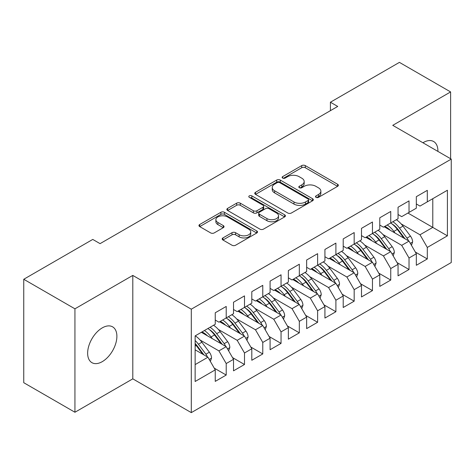 <?xml version="1.0" encoding="UTF-8"?>
<svg xmlns="http://www.w3.org/2000/svg" width="475" height="475" viewBox="0 0 475 475"><rect width="100%" height="100%" fill="white"/><g stroke="black" fill="none" stroke-linecap="round" stroke-linejoin="round"><path stroke-width="0.71" d="M316.023 197.345A1.775 1.027 0 0 0 318.535 197.345L337.6 186.337A2.535 1.467 0 0 0 338.343 185.303A2.535 1.467 0 0 0 337.6 184.264L305.3 165.615A2.535 1.467 0 0 0 301.714 165.615L282.649 176.623A1.775 1.027 0 0 0 282.126 177.347A1.775 1.027 0 0 0 282.649 178.078A1.775 1.027 0 0 0 285.16 178.078L287.624 176.652A8.123 4.691 0 0 1 299.108 176.652L301.803 178.202A8.123 4.691 0 0 1 304.178 181.521A8.123 4.691 0 0 1 301.803 184.834L299.333 186.259A1.775 1.027 0 0 0 298.817 186.984A1.775 1.027 0 0 0 299.333 187.708A1.775 1.027 0 0 0 301.845 187.708L304.315 186.283A8.123 4.691 0 0 1 315.798 186.283L318.488 187.839A8.123 4.691 0 0 1 320.868 191.152A8.123 4.691 0 0 1 318.488 194.471L316.023 195.896A1.775 1.027 0 0 0 315.501 196.62A1.775 1.027 0 0 0 316.023 197.345L316.023 195.896M102.268 361.647A20.68 11.94 120 0 0 115.775 343.419A20.68 11.94 120 0 0 112.611 326.848A20.68 11.94 120 0 0 102.268 327.875A20.68 11.94 120 0 0 88.754 346.097A20.68 11.94 120 0 0 91.924 362.668A20.68 11.94 120 0 0 102.268 361.647M437.902 151.4A20.68 11.94 120 0 0 433.622 141.514A20.68 11.94 120 0 0 423.278 142.536A20.68 11.94 120 0 0 422.922 142.749M222.935 237.928A2.535 1.467 0 0 0 222.193 238.967A2.535 1.467 0 0 0 222.935 240L232.002 245.231A2.535 1.467 0 0 0 235.588 245.231L256.761 233.005A2.535 1.467 0 0 0 257.503 231.972A2.535 1.467 0 0 0 256.761 230.933L224.461 212.289A2.535 1.467 0 0 0 220.875 212.289L199.702 224.515A2.535 1.467 0 0 0 198.96 225.548A2.535 1.467 0 0 0 199.702 226.587L210.645 232.904A2.535 1.467 0 0 0 214.237 232.904L223.297 227.673A2.535 1.467 0 0 0 224.04 226.634A2.535 1.467 0 0 0 223.297 225.601L217.871 222.466A6.787 3.919 0 0 1 215.882 219.693A6.787 3.919 0 0 1 220.073 216.078A6.787 3.919 0 0 1 227.472 216.927L248.734 229.199A6.787 3.919 0 0 1 250.723 231.972A6.787 3.919 0 0 1 246.531 235.594A6.787 3.919 0 0 1 239.133 234.745L235.588 232.697A2.535 1.467 0 0 0 232.002 232.697L222.935 237.928L222.935 240M74.937 308.821L74.937 412.253L132.798 378.848L132.798 275.417L74.937 308.821L23.75 279.27L92.762 239.424L100.071 243.645L337.725 106.442L330.41 102.22L330.41 110.663M132.798 275.417L191.294 309.189L451.25 159.107L451.25 262.538L191.294 412.627L191.294 309.189M450.609 158.739L450.609 91.93L392.754 125.335L451.25 159.107M450.609 91.93L399.422 62.373L330.41 102.22M287.808 213.014A2.535 1.467 0 0 0 291.395 213.014L312.568 200.788A2.535 1.467 0 0 0 313.31 199.755A2.535 1.467 0 0 0 312.568 198.716L280.268 180.067A2.535 1.467 0 0 0 276.682 180.067L255.508 192.292A2.535 1.467 0 0 0 254.76 193.331A2.535 1.467 0 0 0 255.508 194.364L287.808 213.014M250.028 197.731A1.775 1.027 0 0 1 251.827 197.98L251.827 195.866L284.668 214.825A2.535 1.467 0 0 1 285.41 215.864A2.535 1.467 0 0 1 284.668 216.897L263.488 229.122A2.535 1.467 0 0 1 259.902 229.122L227.602 210.473L227.602 208.4A2.535 1.467 0 0 0 226.86 209.439A2.535 1.467 0 0 0 227.602 210.473M227.602 208.4L236.663 203.169A2.535 1.467 0 0 1 240.255 203.169L253.353 210.734A2.535 1.467 0 0 0 256.939 210.734L262.954 207.266A2.535 1.467 0 0 0 263.696 206.227A2.535 1.467 0 0 0 262.954 205.194L249.316 197.321A1.775 1.027 0 0 1 248.793 196.591A1.775 1.027 0 0 1 249.892 195.647A1.775 1.027 0 0 1 251.827 195.866M407.924 213.037L432.784 227.394L432.784 198.687L447.408 190.243L427.304 201.851L427.304 190.35L416.332 196.68L416.332 208.187L409.022 212.408L409.022 200.901L398.05 207.237L398.05 218.737L390.741 222.959L390.741 211.458L379.774 217.787L379.774 229.294L372.459 233.516L372.459 222.009L361.493 228.344L361.493 239.845L354.178 244.067L354.178 232.566L343.211 238.895L343.211 250.402L335.896 254.624L335.896 243.117L324.93 249.452L324.93 260.959L317.615 265.181L317.615 253.674L306.648 260.009L306.648 271.51L299.333 275.732L299.333 264.231L288.367 270.56L288.367 282.067L281.052 286.288L281.052 274.782L270.085 281.117L270.085 292.618L262.776 296.839L262.776 285.338L251.803 291.668L251.803 303.175L244.494 307.396L244.494 295.889L233.522 302.225L233.522 313.732L226.213 317.953L226.213 306.446L215.24 312.782L215.24 324.282L195.136 335.89L195.136 381.49L215.24 369.877L207.931 357.212L195.136 349.826M447.408 190.243L447.408 235.838L427.304 247.445L419.989 234.781L401.155 223.909M415.328 252.041L427.304 258.952L427.304 247.445M427.304 258.952L416.332 265.288L416.332 253.781L409.022 258.002L401.707 245.338L382.874 234.466M397.047 262.592L409.022 269.509L409.022 258.002M409.022 269.509L398.05 275.838L398.05 264.337L390.741 268.559L383.426 255.888L364.592 245.017M378.765 273.149L390.741 280.06L390.741 268.559M390.741 280.06L379.774 286.395L379.774 274.888L372.459 279.11L365.144 266.445L346.317 255.574M360.483 283.7L372.459 290.617L372.459 279.11M372.459 290.617L361.493 296.946L361.493 285.445L354.178 289.667L346.863 277.002L328.035 266.125M342.202 294.257L354.178 301.168L354.178 289.667M354.178 301.168L343.211 307.503L343.211 295.996L335.896 300.218L328.587 287.553L309.753 276.682M323.926 304.813L335.896 311.725L335.896 300.218M335.896 311.725L324.93 318.054L324.93 306.553L317.615 310.775L310.306 298.11L291.472 287.238M305.645 315.364L317.615 322.282L317.615 310.775M317.615 322.282L306.648 328.611L306.648 317.104L299.333 321.332L292.024 308.661L273.19 297.789M287.363 325.921L299.333 332.832L299.333 321.332M299.333 332.832L288.367 339.168L288.367 327.661L281.052 331.883L273.743 319.218L254.909 308.346M269.082 336.472L281.052 343.389L281.052 331.883M281.052 343.389L270.085 349.719L270.085 338.218L262.776 342.439L255.461 329.775L236.627 318.897M250.8 347.029L262.776 353.94L262.776 342.439M262.776 353.94L251.803 360.276L251.803 348.769L244.494 352.99L237.179 340.326L218.346 329.454M232.518 357.586L244.494 364.497L244.494 352.99M244.494 364.497L233.522 370.827L233.522 359.326L226.213 363.547L218.898 350.883L200.064 340.011M214.237 368.137L226.213 375.048L226.213 363.547M226.213 375.048L215.24 381.383L215.24 369.877M215.24 320.061L218.898 322.175L226.213 317.953M195.136 364.604L207.931 357.212M233.522 309.51L237.179 311.618L244.494 307.396M218.898 350.883L226.213 346.661L201.347 332.304M233.522 359.326L226.213 346.661M251.803 298.953L255.461 301.061L262.776 296.839M237.179 340.326L244.494 336.104L219.628 321.753M251.803 348.769L244.494 336.104M270.085 288.396L273.743 290.51L281.052 286.288M255.461 329.775L262.776 325.553L237.91 311.196M270.085 338.218L262.776 325.553M288.367 277.845L292.024 279.953L299.333 275.732M273.743 319.218L281.052 314.996L256.191 300.639M288.367 327.661L281.052 314.996M306.648 267.288L310.306 269.402L317.615 265.181M292.024 308.661L299.333 304.439L274.473 290.088M306.648 317.104L299.333 304.439M324.93 256.738L328.587 258.845L335.896 254.624M310.306 298.11L317.615 293.888L292.754 279.532M324.93 306.553L317.615 293.888M343.211 246.181L346.863 248.294L354.178 244.067M328.587 287.553L335.896 283.332L311.036 268.981M343.211 295.996L335.896 283.332M361.493 235.624L365.144 237.737L372.459 233.516M346.863 277.002L354.178 272.781L329.317 258.424M361.493 285.445L354.178 272.781M379.774 225.073L383.426 227.181L390.741 222.959M365.144 266.445L372.459 262.224L347.599 247.867M379.774 274.888L372.459 262.224M398.05 214.516L401.707 216.63L409.022 212.408M383.426 255.888L390.741 251.667L365.875 237.316M398.05 264.337L390.741 251.667M416.332 203.965L419.989 206.073L427.304 201.851M401.707 245.338L409.022 241.116L384.156 226.759M416.332 253.781L409.022 241.116M23.75 279.27L23.75 382.702L74.937 412.253M132.798 378.848L191.294 412.627M419.989 234.781L432.784 227.394L447.408 235.838M316.73 197.594L318.488 196.579A8.123 4.691 0 0 0 320.868 193.266L320.868 191.152M304.178 181.521L304.178 183.629A8.123 4.691 0 0 1 301.803 186.948L300.046 187.958M337.565 186.354L305.3 167.728A2.535 1.467 0 0 0 301.714 167.728L283.355 178.327M312.532 200.806L280.268 182.18A2.535 1.467 0 0 0 276.682 182.18L255.538 194.388M308.085 200.48A1.775 1.027 0 0 0 308.602 199.755A1.775 1.027 0 0 0 308.085 199.025L279.733 182.661A1.775 1.027 0 0 0 277.216 182.661L274.615 184.163A8.123 4.691 0 0 0 272.24 187.477A8.123 4.691 0 0 0 274.615 190.79L293.995 201.982A8.123 4.691 0 0 0 305.478 201.982L308.085 200.48L308.085 202.588A1.775 1.027 0 0 0 308.602 201.863L308.602 199.755M272.24 187.477L272.24 189.584A8.123 4.691 0 0 0 274.615 192.903L274.615 190.79M308.085 202.588L305.478 204.09A8.123 4.691 0 0 1 293.995 204.09L274.615 192.903M227.638 210.496L236.663 205.283L236.663 203.169M263.696 206.227L263.696 208.341A2.535 1.467 0 0 1 262.954 209.374L256.939 212.848A2.535 1.467 0 0 1 253.353 212.848L240.255 205.283A2.535 1.467 0 0 0 236.663 205.283M251.827 197.98L284.632 216.921M266.944 218.583A6.787 3.919 0 0 0 274.342 219.432A6.787 3.919 0 0 0 278.534 215.81A6.787 3.919 0 0 0 276.545 213.037L269.052 208.715A2.535 1.467 0 0 0 265.466 208.715L259.457 212.183A2.535 1.467 0 0 0 258.709 213.222A2.535 1.467 0 0 0 259.457 214.255L266.944 218.583L266.944 220.691A6.787 3.919 0 0 0 274.342 221.54A6.787 3.919 0 0 0 278.534 217.924L278.534 215.81M258.709 213.222L258.709 215.329A2.535 1.467 0 0 0 259.457 216.368L259.457 214.255M266.944 220.691L259.457 216.368M250.723 231.972L250.723 234.08A6.787 3.919 0 0 1 246.531 237.702A6.787 3.919 0 0 1 239.133 236.853L235.588 234.81A2.535 1.467 0 0 0 232.002 234.81L222.971 240.018M215.882 219.693L215.882 221.807A6.787 3.919 0 0 0 217.871 224.58L217.871 222.466M223.262 227.691L217.871 224.58M256.732 233.029L224.461 214.397A2.535 1.467 0 0 0 220.875 214.397L199.732 226.605M411.463 245.343L412.638 241.935A6.852 3.954 -120 0 0 410.453 236.105L402.984 226.136A19.778 11.418 -120 0 0 396.37 219.711M395.087 233.071L393.846 231.408A19.778 11.418 -120 0 0 387.226 224.99M390.224 230.262A16.417 9.476 -120 0 0 384.809 226.385M408.494 240.807A6.852 3.954 -120 0 0 406.98 238.112L399.511 228.137A19.778 11.418 -120 0 0 392.896 221.718M391.899 223.844A16.417 9.476 60 0 1 398.204 229.68L405.062 238.83M390.699 222.983A19.778 11.418 60 0 1 397.32 229.407L403.857 238.135M393.181 255.894L394.357 252.492A6.852 3.954 -120 0 0 392.172 246.656L384.702 236.687A19.778 11.418 -120 0 0 378.088 230.268M376.806 243.627L375.565 241.965A19.778 11.418 -120 0 0 368.944 235.547M371.949 240.819A16.417 9.476 -120 0 0 366.528 236.942M390.213 251.364A6.852 3.954 -120 0 0 388.698 248.662L381.229 238.693A19.778 11.418 -120 0 0 374.615 232.275M373.617 234.395A16.417 9.476 60 0 1 379.929 240.237L386.781 249.381M372.418 233.54A19.778 11.418 60 0 1 379.038 239.958L385.575 248.686M374.9 266.451L376.075 263.049A6.852 3.954 -120 0 0 373.89 257.212L366.421 247.243A19.778 11.418 -120 0 0 359.807 240.819M358.524 254.178L357.283 252.522A19.778 11.418 -120 0 0 350.663 246.098M353.667 251.376A16.417 9.476 -120 0 0 348.246 247.493M371.931 261.921A6.852 3.954 -120 0 0 370.417 259.219L362.947 249.244A19.778 11.418 -120 0 0 356.333 242.826M355.342 244.952A16.417 9.476 60 0 1 361.647 250.788L368.499 259.938M354.136 244.091A19.778 11.418 60 0 1 360.757 250.515L367.294 259.243M356.618 277.008L357.8 273.6A6.852 3.954 -120 0 0 355.609 267.769L348.139 257.794A19.778 11.418 -120 0 0 341.525 251.376M340.242 264.735L339.002 263.073A19.778 11.418 -120 0 0 332.381 256.654M335.386 261.927A16.417 9.476 -120 0 0 329.965 258.05M353.649 272.472A6.852 3.954 -120 0 0 352.135 269.77L344.666 259.801A19.778 11.418 -120 0 0 338.052 253.383M337.06 255.508A16.417 9.476 60 0 1 343.366 261.345L350.218 270.489M335.855 254.648A19.778 11.418 60 0 1 342.475 261.066L349.012 269.794M338.337 287.559L339.518 284.157A6.852 3.954 -120 0 0 337.327 278.32L329.858 268.351A19.778 11.418 -120 0 0 323.243 261.933M321.961 275.286L320.72 273.63A19.778 11.418 -120 0 0 314.106 267.205M317.104 272.484A16.417 9.476 -120 0 0 311.683 268.601M335.368 283.029A6.852 3.954 -120 0 0 333.854 280.327L326.384 270.358A19.778 11.418 -120 0 0 319.77 263.934M318.778 266.059A16.417 9.476 60 0 1 325.084 271.896L331.936 281.046M317.573 265.204A19.778 11.418 60 0 1 324.193 271.623L330.731 280.351M320.055 298.116L321.237 294.708A6.852 3.954 -120 0 0 319.052 288.877L311.582 278.902A19.778 11.418 -120 0 0 304.962 272.484M303.685 285.843L302.438 284.181A19.778 11.418 -120 0 0 295.824 277.762M298.822 283.035A16.417 9.476 -120 0 0 293.408 279.158M317.086 293.58A6.852 3.954 -120 0 0 315.578 290.884L308.109 280.909A19.778 11.418 -120 0 0 301.488 274.491M300.497 276.616A16.417 9.476 60 0 1 306.803 282.453L313.654 291.603M299.298 275.755A19.778 11.418 60 0 1 305.912 282.18L312.449 290.902M301.773 308.667L302.955 305.265A6.852 3.954 -120 0 0 300.77 299.428L293.301 289.459A19.778 11.418 -120 0 0 286.68 283.041M285.404 296.394L284.157 294.738A19.778 11.418 -120 0 0 277.543 288.313M280.541 293.592A16.417 9.476 -120 0 0 275.126 289.714M298.805 304.137A6.852 3.954 -120 0 0 297.297 301.435L289.827 291.466A19.778 11.418 -120 0 0 283.207 285.042M282.215 287.167A16.417 9.476 60 0 1 288.521 293.01L295.373 302.153M281.016 286.312A19.778 11.418 60 0 1 287.63 292.731L294.168 301.459M283.498 319.224L284.673 315.822A6.852 3.954 -120 0 0 282.488 309.985L275.019 300.016A19.778 11.418 -120 0 0 268.399 293.592M267.122 306.951L265.875 305.288A19.778 11.418 -120 0 0 259.261 298.87M262.259 304.142A16.417 9.476 -120 0 0 256.844 300.265M280.523 314.688A6.852 3.954 -120 0 0 279.015 311.992L271.546 302.017A19.778 11.418 -120 0 0 264.925 295.598M263.934 297.724A16.417 9.476 60 0 1 270.239 303.561L277.091 312.71M262.734 296.863A19.778 11.418 60 0 1 269.349 303.288L275.886 312.016M265.216 329.775L266.392 326.372A6.852 3.954 -120 0 0 264.207 320.542L256.738 310.567A19.778 11.418 -120 0 0 250.117 304.148M248.841 317.508L247.594 315.845A19.778 11.418 -120 0 0 240.979 309.427M243.978 314.699A16.417 9.476 -120 0 0 238.563 310.822M262.242 325.244A6.852 3.954 -120 0 0 260.733 322.543L253.264 312.574A19.778 11.418 -120 0 0 246.644 306.155M245.652 308.281A16.417 9.476 60 0 1 251.958 314.117L258.81 323.261M244.453 307.42A19.778 11.418 60 0 1 251.067 313.838L257.604 322.567M246.935 340.332L248.11 336.929A6.852 3.954 -120 0 0 245.925 331.093L238.456 321.124A19.778 11.418 -120 0 0 231.836 314.699M230.559 328.059L229.312 326.402A19.778 11.418 -120 0 0 222.698 319.978M225.696 325.256A16.417 9.476 -120 0 0 220.281 321.373M243.96 335.801A6.852 3.954 -120 0 0 242.452 333.1L234.982 323.131A19.778 11.418 -120 0 0 228.362 316.706M227.371 318.832A16.417 9.476 60 0 1 233.676 324.668L240.534 333.818M226.171 317.971A19.778 11.418 60 0 1 232.786 324.395L239.329 333.123M228.653 350.888L229.829 347.48A6.852 3.954 -120 0 0 227.644 341.65L220.174 331.675A19.778 11.418 -120 0 0 213.56 325.256M212.277 338.616L211.037 336.953A19.778 11.418 -120 0 0 204.416 330.535M207.415 335.807A16.417 9.476 -120 0 0 202 331.93M225.684 346.352A6.852 3.954 -120 0 0 224.17 343.651L216.701 333.682A19.778 11.418 -120 0 0 210.087 327.263M209.089 329.389A16.417 9.476 60 0 1 215.395 335.225L222.252 344.375M207.89 328.528A19.778 11.418 60 0 1 214.51 334.946L221.047 343.674M210.372 361.439L211.547 358.037A6.852 3.954 -120 0 0 209.362 352.201L201.893 342.232A19.778 11.418 -120 0 0 195.278 335.813M207.403 356.909A6.852 3.954 -120 0 0 205.889 354.207L198.419 344.238A19.778 11.418 -120 0 0 195.136 340.51M195.136 343.431A16.417 9.476 60 0 1 197.119 345.776L203.971 354.926M195.136 344.126A19.778 11.418 60 0 1 196.228 345.503L202.766 354.231M318.488 196.579L318.488 194.471M299.333 187.708L299.333 186.259M301.803 186.948L301.803 184.834M282.649 178.078L282.649 176.623M301.714 167.728L301.714 165.615M305.3 167.728L305.3 165.615M337.6 186.337L337.6 184.264M255.508 194.364L255.508 192.292M276.682 182.18L276.682 180.067M280.268 182.18L280.268 180.067M312.568 200.788L312.568 198.716M293.995 204.09L293.995 201.982M305.478 204.09L305.478 201.982M240.255 205.283L240.255 203.169M253.353 212.848L253.353 210.734M256.939 212.848L256.939 210.734M262.954 209.374L262.954 207.266M284.668 216.897L284.668 214.825M232.002 234.81L232.002 232.697M235.588 234.81L235.588 232.697M239.133 236.853L239.133 234.745M223.297 227.673L223.297 225.601M199.702 226.587L199.702 224.515M220.875 214.397L220.875 212.289M224.461 214.397L224.461 212.289M256.761 233.005L256.761 230.933M410.329 243.378L412.597 242.072M399.511 228.137L402.984 226.136M393.846 231.408L397.32 229.407M406.98 238.112L410.453 236.105M392.047 253.935L394.315 252.623M381.229 238.693L384.702 236.687M375.565 241.965L379.038 239.958M388.698 248.662L392.172 246.656M373.766 264.486L376.034 263.18M362.947 249.244L366.421 247.243M357.283 252.522L360.757 250.515M370.417 259.219L373.89 257.212M355.484 275.043L357.752 273.737M344.666 259.801L348.139 257.794M339.002 263.073L342.475 261.066M352.135 269.77L355.609 267.769M337.202 285.6L339.471 284.288M326.384 270.358L329.858 268.351M320.72 273.63L324.193 271.623M333.854 280.327L337.327 278.32M318.921 296.151L321.189 294.844M308.109 280.909L311.582 278.902M302.438 284.181L305.912 282.18M315.578 290.884L319.052 288.877M300.645 306.707L302.908 305.395M289.827 291.466L293.301 289.459M284.157 294.738L287.63 292.731M297.297 301.435L300.77 299.428M282.364 317.258L284.626 315.952M271.546 302.017L275.019 300.016M265.875 305.288L269.349 303.288M279.015 311.992L282.488 309.985M264.082 327.815L266.344 326.503M253.264 312.574L256.738 310.567M247.594 315.845L251.067 313.838M260.733 322.543L264.207 320.542M245.801 338.366L248.069 337.06M234.982 323.131L238.456 321.124M229.312 326.402L232.786 324.395M242.452 333.1L245.925 331.093M227.519 348.923L229.787 347.617M216.701 333.682L220.174 331.675M211.037 336.953L214.51 334.946M224.17 343.651L227.644 341.65M209.237 359.48L211.506 358.168M198.419 344.238L201.893 342.232M195.136 346.133L196.228 345.503M205.889 354.207L209.362 352.201"/></g></svg>
